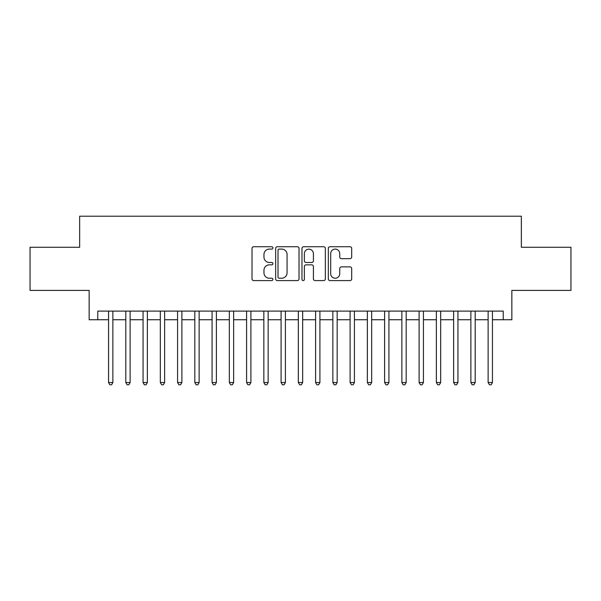 <?xml version="1.0" encoding="UTF-8"?>
<svg xmlns="http://www.w3.org/2000/svg" width="601" height="601" viewBox="0 0 601 601"><rect width="100%" height="100%" fill="white"/><g stroke="black" fill="none" stroke-linecap="round" stroke-linejoin="round"><path stroke-width="0.9" d="M272.892 247.912A1.187 1.187 0 0 0 271.712 246.726L253.712 246.726A1.69 1.69 0 0 0 252.022 248.423L252.022 278.909A1.69 1.69 0 0 0 253.712 280.599L271.712 280.599A1.187 1.187 0 0 0 272.892 279.412A1.187 1.187 0 0 0 271.712 278.225L269.383 278.225A5.417 5.417 0 0 1 263.959 272.809L263.959 270.27A5.417 5.417 0 0 1 269.383 264.846L271.712 264.846A1.187 1.187 0 0 0 272.892 263.666A1.187 1.187 0 0 0 271.712 262.479L269.383 262.479A5.417 5.417 0 0 1 263.959 257.055L263.959 254.516A5.417 5.417 0 0 1 269.383 249.099L271.712 249.099A1.187 1.187 0 0 0 272.892 247.912M349.992 258.67A1.69 1.69 0 0 0 351.69 256.973L351.69 248.423A1.69 1.69 0 0 0 349.992 246.726L330.009 246.726A1.69 1.69 0 0 0 328.319 248.423L328.319 278.909A1.69 1.69 0 0 0 330.009 280.599L349.992 280.599A1.69 1.69 0 0 0 351.69 278.909L351.69 268.572A1.69 1.69 0 0 0 349.992 266.882L341.443 266.882A1.69 1.69 0 0 0 339.745 268.572L339.745 273.695A4.53 4.53 0 0 1 335.215 278.225A4.53 4.53 0 0 1 330.685 273.695L330.685 253.63A4.53 4.53 0 0 1 335.215 249.099A4.53 4.53 0 0 1 339.745 253.63L339.745 256.973A1.69 1.69 0 0 0 341.443 258.67L349.992 258.67M97.768 319.74L97.768 311.108L503.232 311.108L503.232 319.74L511.857 319.74L511.857 290.403L570.95 290.403L570.95 247.274L521.345 247.274L521.345 216.217L79.655 216.217L79.655 247.274L30.05 247.274L30.05 290.403L89.143 290.403L89.143 319.74L108.556 319.74M299.02 248.423A1.69 1.69 0 0 0 297.322 246.726L277.339 246.726A1.69 1.69 0 0 0 275.649 248.423L275.649 278.909A1.69 1.69 0 0 0 277.339 280.599L297.322 280.599A1.69 1.69 0 0 0 299.02 278.909L299.02 248.423M303.678 246.726L323.661 246.726A1.69 1.69 0 0 1 325.351 248.423L325.351 278.909A1.69 1.69 0 0 1 323.661 280.599L315.104 280.599A1.69 1.69 0 0 1 313.414 278.909L313.414 266.543A1.69 1.69 0 0 0 311.716 264.846L306.044 264.846A1.69 1.69 0 0 0 304.354 266.543L304.354 279.412A1.187 1.187 0 0 1 303.167 280.599A1.187 1.187 0 0 1 301.98 279.412L301.98 248.423A1.69 1.69 0 0 1 303.678 246.726M112.868 319.74L125.804 319.74M130.124 319.74L143.061 319.74M147.373 319.74L160.317 319.74M164.629 319.74L177.565 319.74M181.885 319.74L194.822 319.74M199.134 319.74L212.078 319.74M216.39 319.74L229.327 319.74M233.639 319.74L246.583 319.74M250.895 319.74L263.839 319.74M268.151 319.74L281.088 319.74M285.4 319.74L298.344 319.74M302.656 319.74L315.6 319.74M319.912 319.74L332.849 319.74M337.161 319.74L350.105 319.74M354.417 319.74L367.361 319.74M371.673 319.74L384.61 319.74M388.922 319.74L401.866 319.74M406.178 319.74L419.115 319.74M423.435 319.74L436.371 319.74M440.683 319.74L453.627 319.74M457.939 319.74L470.876 319.74M475.196 319.74L488.132 319.74M492.444 319.74L503.232 319.74M279.202 249.099A1.187 1.187 0 0 0 278.015 250.286L278.015 277.046A1.187 1.187 0 0 0 279.202 278.225L281.659 278.225A5.417 5.417 0 0 0 287.075 272.809L287.075 254.516A5.417 5.417 0 0 0 281.659 249.099L279.202 249.099M313.414 253.712A4.53 4.53 0 0 0 308.884 249.182A4.53 4.53 0 0 0 304.354 253.712L304.354 260.781A1.69 1.69 0 0 0 306.044 262.479L311.716 262.479A1.69 1.69 0 0 0 313.414 260.781L313.414 253.712M112.868 311.108L112.868 382.544L108.556 382.544L108.556 311.108M112.868 382.544L111.576 384.783L109.848 384.783L108.556 382.544M130.124 311.108L130.124 382.544L125.804 382.544L125.804 311.108M130.124 382.544L128.824 384.783L127.104 384.783L125.804 382.544M147.373 311.108L147.373 382.544L143.061 382.544L143.061 311.108M147.373 382.544L146.081 384.783L144.353 384.783L143.061 382.544M164.629 311.108L164.629 382.544L160.317 382.544L160.317 311.108M164.629 382.544L163.337 384.783L161.609 384.783L160.317 382.544M181.885 311.108L181.885 382.544L177.565 382.544L177.565 311.108M181.885 382.544L180.585 384.783L178.865 384.783L177.565 382.544M199.134 311.108L199.134 382.544L194.822 382.544L194.822 311.108M199.134 382.544L197.842 384.783L196.114 384.783L194.822 382.544M216.39 311.108L216.39 382.544L212.078 382.544L212.078 311.108M216.39 382.544L215.098 384.783L213.37 384.783L212.078 382.544M233.639 311.108L233.639 382.544L229.327 382.544L229.327 311.108M233.639 382.544L232.347 384.783L230.626 384.783L229.327 382.544M250.895 311.108L250.895 382.544L246.583 382.544L246.583 311.108M250.895 382.544L249.603 384.783L247.875 384.783L246.583 382.544M268.151 311.108L268.151 382.544L263.839 382.544L263.839 311.108M268.151 382.544L266.859 384.783L265.131 384.783L263.839 382.544M285.4 311.108L285.4 382.544L281.088 382.544L281.088 311.108M285.4 382.544L284.108 384.783L282.387 384.783L281.088 382.544M302.656 311.108L302.656 382.544L298.344 382.544L298.344 311.108M302.656 382.544L301.364 384.783L299.636 384.783L298.344 382.544M319.912 311.108L319.912 382.544L315.6 382.544L315.6 311.108M319.912 382.544L318.613 384.783L316.892 384.783L315.6 382.544M337.161 311.108L337.161 382.544L332.849 382.544L332.849 311.108M337.161 382.544L335.869 384.783L334.141 384.783L332.849 382.544M354.417 311.108L354.417 382.544L350.105 382.544L350.105 311.108M354.417 382.544L353.125 384.783L351.397 384.783L350.105 382.544M371.673 311.108L371.673 382.544L367.361 382.544L367.361 311.108M371.673 382.544L370.374 384.783L368.653 384.783L367.361 382.544M388.922 311.108L388.922 382.544L384.61 382.544L384.61 311.108M388.922 382.544L387.63 384.783L385.902 384.783L384.61 382.544M406.178 311.108L406.178 382.544L401.866 382.544L401.866 311.108M406.178 382.544L404.886 384.783L403.158 384.783L401.866 382.544M423.435 311.108L423.435 382.544L419.115 382.544L419.115 311.108M423.435 382.544L422.135 384.783L420.415 384.783L419.115 382.544M440.683 311.108L440.683 382.544L436.371 382.544L436.371 311.108M440.683 382.544L439.391 384.783L437.663 384.783L436.371 382.544M457.939 311.108L457.939 382.544L453.627 382.544L453.627 311.108M457.939 382.544L456.647 384.783L454.919 384.783L453.627 382.544M475.196 311.108L475.196 382.544L470.876 382.544L470.876 311.108M475.196 382.544L473.896 384.783L472.176 384.783L470.876 382.544M492.444 311.108L492.444 382.544L488.132 382.544L488.132 311.108M492.444 382.544L491.152 384.783L489.424 384.783L488.132 382.544"/></g></svg>
